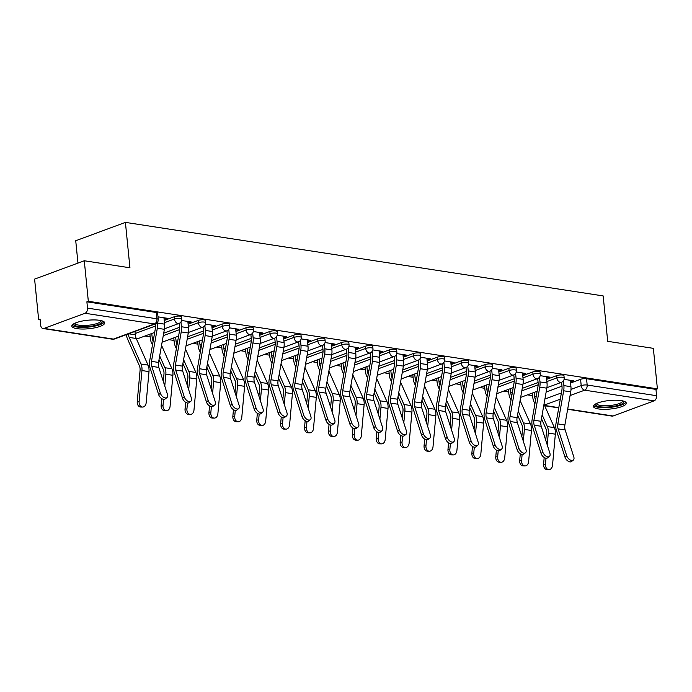 <?xml version="1.0" encoding="UTF-8"?>
<svg xmlns="http://www.w3.org/2000/svg" width="692" height="692" viewBox="0 0 692 692"><rect width="100%" height="100%" fill="white"/><g stroke="black" fill="none" stroke-linecap="round" stroke-linejoin="round"><path stroke-width="1.04" d="M181.512 316.815A4.239 1.099 174.3 0 0 180.188 316.166A4.239 1.099 174.3 0 0 174.228 316.772L174.453 319.003A4.239 1.099 -5.7 0 1 180.413 318.406A4.239 1.099 -5.7 0 1 181.737 319.055L181.512 316.815M205.412 320.5A4.239 1.099 174.3 0 0 204.097 319.851A4.239 1.099 174.3 0 0 198.137 320.448L198.353 322.688A4.239 1.099 -5.7 0 1 204.322 322.091A4.239 1.099 -5.7 0 1 205.636 322.74L205.412 320.5M229.32 324.176A4.239 1.099 174.3 0 0 227.997 323.527A4.239 1.099 174.3 0 0 222.037 324.124L222.262 326.365A4.239 1.099 -5.7 0 1 228.222 325.768A4.239 1.099 -5.7 0 1 229.536 326.416L229.32 324.176M253.22 327.852A4.239 1.099 174.3 0 0 251.897 327.204A4.239 1.099 174.3 0 0 245.937 327.809L246.162 330.041A4.239 1.099 -5.7 0 1 252.122 329.444A4.239 1.099 -5.7 0 1 253.445 330.093L253.22 327.852M277.12 331.537A4.239 1.099 174.3 0 0 275.805 330.888A4.239 1.099 174.3 0 0 269.845 331.485L270.062 333.726A4.239 1.099 -5.7 0 1 276.03 333.129A4.239 1.099 -5.7 0 1 277.345 333.778L277.12 331.537M301.029 335.213A4.239 1.099 174.3 0 0 299.705 334.565A4.239 1.099 174.3 0 0 293.745 335.162L293.97 337.402A4.239 1.099 -5.7 0 1 299.93 336.805A4.239 1.099 -5.7 0 1 301.245 337.454L301.029 335.213M324.929 338.89A4.239 1.099 174.3 0 0 323.605 338.241A4.239 1.099 174.3 0 0 317.645 338.846L317.87 341.078A4.239 1.099 -5.7 0 1 323.83 340.481A4.239 1.099 -5.7 0 1 325.153 341.13L324.929 338.89M348.829 342.575A4.239 1.099 174.3 0 0 347.514 341.926A4.239 1.099 174.3 0 0 341.554 342.523L341.77 344.763A4.239 1.099 -5.7 0 1 347.739 344.166A4.239 1.099 -5.7 0 1 349.053 344.815L348.829 342.575M372.737 346.251A4.239 1.099 174.3 0 0 371.414 345.602A4.239 1.099 174.3 0 0 365.454 346.199L365.679 348.439A4.239 1.099 -5.7 0 1 371.639 347.842A4.239 1.099 -5.7 0 1 372.953 348.491L372.737 346.251M396.637 349.927A4.239 1.099 174.3 0 0 395.314 349.278A4.239 1.099 174.3 0 0 389.354 349.884L389.579 352.116A4.239 1.099 -5.7 0 1 395.539 351.519A4.239 1.099 -5.7 0 1 396.862 352.167L396.637 349.927M420.537 353.612A4.239 1.099 174.3 0 0 419.222 352.963A4.239 1.099 174.3 0 0 413.262 353.56L413.479 355.8A4.239 1.099 -5.7 0 1 419.447 355.204A4.239 1.099 -5.7 0 1 420.762 355.852L420.537 353.612M444.446 357.288A4.239 1.099 174.3 0 0 443.122 356.639A4.239 1.099 174.3 0 0 437.162 357.236L437.387 359.477A4.239 1.099 -5.7 0 1 443.347 358.88A4.239 1.099 -5.7 0 1 444.662 359.529L444.446 357.288M468.346 360.964A4.239 1.099 174.3 0 0 467.031 360.316A4.239 1.099 174.3 0 0 461.062 360.921L461.287 363.153A4.239 1.099 -5.7 0 1 467.247 362.556A4.239 1.099 -5.7 0 1 468.571 363.205L468.346 360.964M492.246 364.649A4.239 1.099 174.3 0 0 490.931 364.001A4.239 1.099 174.3 0 0 484.971 364.597L485.196 366.838A4.239 1.099 -5.7 0 1 491.156 366.241A4.239 1.099 -5.7 0 1 492.47 366.89L492.246 364.649M516.154 368.326A4.239 1.099 174.3 0 0 514.831 367.677A4.239 1.099 174.3 0 0 508.871 368.274L509.096 370.514A4.239 1.099 -5.7 0 1 515.056 369.917A4.239 1.099 -5.7 0 1 516.37 370.566L516.154 368.326M540.054 372.002A4.239 1.099 174.3 0 0 538.739 371.353A4.239 1.099 174.3 0 0 532.771 371.959L532.996 374.19A4.239 1.099 -5.7 0 1 538.956 373.593A4.239 1.099 -5.7 0 1 540.279 374.242L540.054 372.002M563.954 375.687A4.239 1.099 174.3 0 0 562.639 375.038A4.239 1.099 174.3 0 0 556.679 375.635L556.904 377.875A4.239 1.099 -5.7 0 1 562.864 377.278A4.239 1.099 -5.7 0 1 564.179 377.927L563.954 375.687M598.545 408.946A16.521 4.273 174.3 0 0 616.546 408.072A16.521 4.273 174.3 0 0 626.286 403.125A16.521 4.273 174.3 0 0 621.139 400.599A16.521 4.273 174.3 0 0 603.147 401.472A16.521 4.273 174.3 0 0 593.407 406.412A16.521 4.273 174.3 0 0 598.545 408.946M76.976 328.657A16.521 4.273 174.3 0 0 94.968 327.792A16.521 4.273 174.3 0 0 104.708 322.844A16.521 4.273 174.3 0 0 99.57 320.31A16.521 4.273 174.3 0 0 81.569 321.183A16.521 4.273 174.3 0 0 71.83 326.131A16.521 4.273 174.3 0 0 76.976 328.657M84.286 260.754L129.94 267.787L125.408 222.383L603.164 295.917L607.697 341.32L653.352 348.344L657.4 388.861L88.325 301.271L84.286 260.754L34.6 279.11L38.648 319.626L40.171 319.86M145.026 336.001L150.147 336.788M168.926 339.677L174.047 340.464M192.826 343.362L197.955 344.149M216.734 347.038L221.855 347.825M240.634 350.714L245.755 351.501M264.534 354.399L269.664 355.186M288.443 358.075L293.564 358.863M312.343 361.752L317.464 362.539M336.251 365.437L341.372 366.224M360.151 369.113L365.272 369.9M384.051 372.789L389.172 373.576M407.96 376.474L413.081 377.261M431.86 380.15L436.981 380.937M455.76 383.826L460.881 384.614M479.668 387.511L484.789 388.298M503.568 391.188L508.689 391.975M527.468 394.864L532.589 395.651M77.962 263.09L75.731 240.738L125.408 222.383M38.648 319.626L40.093 319.09L40.724 325.404A4.239 2.889 -81.2 0 0 42.973 328.518A4.239 2.889 -81.2 0 0 44.029 328.406L85.021 313.26A4.239 2.889 -81.2 0 0 87.512 308.122L156.92 318.804A4.239 1.099 -5.7 0 1 158.234 319.453L157.612 313.139A4.239 1.099 -5.7 0 0 156.288 312.49L156.92 318.804A4.239 2.889 -81.2 0 1 154.428 323.942L85.021 313.26M88.325 301.271L86.881 301.807L87.512 308.122M546.144 392.035L561.99 386.179M570.563 383.013L580.579 379.311L581.211 385.626A4.239 1.099 -5.7 0 1 587.171 385.029L656.578 395.712A4.239 2.889 98.8 0 1 654.087 400.85L613.103 415.996A4.239 2.889 98.8 0 1 612.048 416.108L567.656 409.275M656.578 395.712L655.955 389.397L657.4 388.861M546.507 377.78L547.588 377.953L547.476 376.794M547.588 377.953L549.759 377.149L540.175 375.67M522.598 374.104L523.688 374.268L523.567 373.118M523.688 374.268L525.859 373.464L516.275 371.993M498.698 370.428L499.78 370.592L499.667 369.433M499.78 370.592L501.951 369.788L492.375 368.317M474.798 366.743L475.88 366.916L475.767 365.757M475.88 366.916L478.051 366.111L468.467 364.632M450.89 363.066L451.98 363.231L451.859 362.08M451.98 363.231L454.151 362.426L444.567 360.956M426.99 359.39L428.071 359.555L427.959 358.395M428.071 359.555L430.242 358.75L420.667 357.28M403.09 355.705L404.171 355.878L404.059 354.719M404.171 355.878L406.342 355.074L396.758 353.595M379.181 352.029L380.263 352.193L380.15 351.043M380.263 352.193L382.442 351.389L372.858 349.918M355.281 348.353L356.363 348.517L356.25 347.358M356.363 348.517L358.534 347.713L348.958 346.242M331.382 344.668L332.463 344.841L332.342 343.682M332.463 344.841L334.634 344.036L325.05 342.557M307.473 340.992L308.554 341.156L308.442 340.006M308.554 341.156L310.734 340.352L301.15 338.881M283.573 337.315L284.654 337.48L284.542 336.321M284.654 337.48L286.825 336.675L277.241 335.205M259.673 333.63L260.754 333.803L260.633 332.644M260.754 333.803L262.925 332.999L253.341 331.52M235.764 329.954L236.846 330.119L236.733 328.968M236.846 330.119L239.025 329.314L229.441 327.844M211.864 326.278L212.946 326.442L212.833 325.283M212.946 326.442L215.117 325.638L205.533 324.167M187.965 322.593L189.046 322.766L188.925 321.607M189.046 322.766L191.217 321.962L181.633 320.483M164.056 318.917L165.137 319.081L165.025 317.931M165.137 319.081L167.317 318.277L157.975 316.841M164.212 320.465L174.228 316.772M163.701 333.172L179.539 327.316M188.12 324.15L198.137 320.448M187.601 336.848L203.439 330.992M212.02 327.826L222.037 324.124M211.501 340.525L227.348 334.677M235.92 331.503L245.937 327.809M235.41 344.209L251.248 338.353M259.829 335.188L269.845 331.485M259.31 347.886L275.148 342.03M283.729 338.864L293.745 335.162M283.21 351.562L299.056 345.715M307.629 342.54L317.645 338.846M307.118 355.247L322.956 349.391M331.537 346.225L341.554 342.523M331.018 358.923L346.856 353.067M355.437 349.901L365.454 346.199M354.918 362.599L370.765 356.752M379.337 353.577L389.354 349.884M378.827 366.284L394.665 360.428M403.246 357.262L413.262 353.56M402.727 369.96L418.573 364.104M427.146 360.939L437.162 357.236M426.627 373.637L442.473 367.789M451.046 364.615L461.062 360.921M450.535 377.322L466.373 371.466M474.954 368.3L484.971 364.597M474.435 380.998L490.282 375.142M498.854 371.976L508.871 368.274M498.335 384.674L514.182 378.827M522.754 375.652L532.771 371.959M522.244 388.359L538.082 382.503M546.663 379.337L556.679 375.635M570.407 381.465L571.488 381.629L571.376 380.47M571.488 381.629L573.659 380.825L564.084 379.354M86.881 301.807L156.288 312.49M655.955 389.397L586.539 378.714A4.239 1.099 174.3 0 0 580.579 379.311M566.731 455.777A4.87 2.88 51.7 0 0 569.732 459.722A4.87 2.88 51.7 0 0 573.279 460.145A4.87 2.88 51.7 0 0 573.78 456.858L565.165 429.966L558.115 428.884L566.731 455.777L564.992 457.152A4.87 2.88 -128.3 0 0 567.994 461.097A4.87 2.88 -128.3 0 0 571.531 461.521L573.279 460.145M561.593 382.252L561.999 386.309A10.588 7.214 98.8 0 1 561.835 390.409L555.996 423.53A10.588 7.214 -81.2 0 0 556.368 430.26L564.992 457.152M563.4 380.816L563.885 385.608A13.347 9.091 98.8 0 1 563.677 390.781L557.838 423.902A7.837 5.337 -81.2 0 0 558.115 428.884M570.294 380.306L570.935 386.698A13.347 9.091 98.8 0 1 570.727 391.871L564.888 424.992A7.837 5.337 -81.2 0 0 565.165 429.966M548.894 469.617L547.009 469.583A4.87 3.555 -88.9 0 1 543.583 464.168L545.469 464.202A4.87 3.555 91.1 0 0 548.894 469.617A4.87 3.555 91.1 0 0 552.519 465.292L555.347 434.169A10.588 7.214 98.8 0 0 554.396 427.656L543.998 404.206M534.215 392.373L534.605 396.265A10.588 7.214 -81.2 0 0 535.547 399.967L535.591 400.045M532.338 393.073L532.719 396.966A13.347 9.091 -81.2 0 0 533.913 401.62L534.916 403.877M541.455 418.643L545.711 428.227A7.837 5.337 98.8 0 1 546.412 433.045L545.754 440.302M544.189 457.49L543.583 464.168M542.13 414.811L547.346 426.566A10.588 7.214 98.8 0 1 548.298 433.08L547.225 444.895M546.014 458.208L545.469 464.202M542.831 452.101A4.87 2.88 51.7 0 0 545.832 456.045A4.87 2.88 51.7 0 0 549.379 456.461A4.87 2.88 51.7 0 0 549.88 453.182L541.256 426.289L534.215 425.208L542.831 452.101L541.083 453.476A4.87 2.88 -128.3 0 0 544.085 457.421A4.87 2.88 -128.3 0 0 547.631 457.844L549.379 456.461M537.693 378.576L538.099 382.624A10.588 7.214 98.8 0 1 537.935 386.733L532.096 419.854A10.588 7.214 -81.2 0 0 532.468 426.583L541.083 453.476M539.5 377.14L539.976 381.932A13.347 9.091 98.8 0 1 539.777 387.105L533.939 420.226A7.837 5.337 -81.2 0 0 534.215 425.208M546.386 376.63L547.026 383.013A13.347 9.091 98.8 0 1 546.818 388.186L540.988 421.307A7.837 5.337 -81.2 0 0 541.256 426.289M518.931 448.416A4.87 2.88 51.7 0 0 521.932 452.369A4.87 2.88 51.7 0 0 525.47 452.784A4.87 2.88 51.7 0 0 525.972 449.506L517.356 422.613L510.307 421.523L518.931 448.416L517.183 449.791A4.87 2.88 -128.3 0 0 520.185 453.744A4.87 2.88 -128.3 0 0 523.732 454.16L525.47 452.784M513.793 374.9L514.191 378.948A10.588 7.214 98.8 0 1 514.026 383.057L508.196 416.177A10.588 7.214 -81.2 0 0 508.568 422.898L517.183 449.791M515.601 373.464L516.076 378.256A13.347 9.091 98.8 0 1 515.869 383.429L510.039 416.549A7.837 5.337 -81.2 0 0 510.307 421.523M522.486 372.945L523.126 379.337A13.347 9.091 98.8 0 1 522.918 384.51L517.08 417.631A7.837 5.337 -81.2 0 0 517.356 422.613M623.674 401.152A14.298 3.702 -5.7 0 1 613.752 406.325A14.298 3.702 -5.7 0 1 595.578 403.964M596.426 403.531A13.243 3.425 174.3 0 0 613.346 405.071A13.243 3.425 174.3 0 0 622.757 400.91M593.675 405.486A16.418 4.247 174.3 0 0 614.358 406.792A16.418 4.247 174.3 0 0 625.836 402.277M102.096 320.872A14.298 3.702 -5.7 0 1 92.174 326.044A14.298 3.702 -5.7 0 1 74.001 323.683M74.848 323.25A13.243 3.425 174.3 0 0 91.776 324.79A13.243 3.425 174.3 0 0 101.188 320.621M72.098 325.205A16.418 4.247 174.3 0 0 92.78 326.512A16.418 4.247 174.3 0 0 104.267 321.996M524.994 465.941L523.109 465.906A4.87 3.555 -88.9 0 1 519.683 460.491L521.569 460.526A4.87 3.555 91.1 0 0 524.994 465.941A4.87 3.555 91.1 0 0 528.61 461.607L531.439 430.493A10.588 7.214 98.8 0 0 530.487 423.971L520.099 400.53M510.315 388.696L510.705 392.589A10.588 7.214 -81.2 0 0 511.647 396.282L511.682 396.369M508.43 389.388L508.819 393.281A13.347 9.091 -81.2 0 0 510.004 397.943L511.007 400.201M517.555 414.958L521.803 424.551A7.837 5.337 98.8 0 1 522.512 429.369L521.846 436.626M520.289 453.814L519.683 460.491M518.23 411.135L523.446 422.89A10.588 7.214 98.8 0 1 524.389 429.403L523.316 441.211M522.114 454.532L521.569 460.526M501.094 462.265L499.209 462.221A4.87 3.555 -88.9 0 1 495.775 456.807L497.66 456.85A4.87 3.555 91.1 0 0 501.094 462.265A4.87 3.555 91.1 0 0 504.71 457.931L507.539 426.808A10.588 7.214 98.8 0 0 506.587 420.295L496.19 396.853M486.415 385.012L486.796 388.904A10.588 7.214 -81.2 0 0 487.739 392.606L487.782 392.693M484.53 385.712L484.919 389.605A13.347 9.091 -81.2 0 0 486.104 394.258L487.107 396.516M493.647 411.282L497.903 420.866A7.837 5.337 98.8 0 1 498.603 425.692L497.946 432.941M496.38 450.129L495.775 456.807M494.322 407.45L499.538 419.214A10.588 7.214 98.8 0 1 500.489 425.727L499.416 437.534M498.205 450.855L497.66 456.85M495.022 444.74A4.87 2.88 51.7 0 0 498.024 448.684A4.87 2.88 51.7 0 0 501.57 449.108A4.87 2.88 51.7 0 0 502.072 445.821L493.457 418.928L486.407 417.847L495.022 444.74L493.284 446.115A4.87 2.88 -128.3 0 0 496.285 450.059A4.87 2.88 -128.3 0 0 499.823 450.483L501.57 449.108M489.884 371.215L490.291 375.272A10.588 7.214 98.8 0 1 490.126 379.372L484.288 412.493A10.588 7.214 -81.2 0 0 484.659 419.222L493.284 446.115M491.692 369.779L492.176 374.571A13.347 9.091 98.8 0 1 491.969 379.744L486.13 412.865A7.837 5.337 -81.2 0 0 486.407 417.847M498.586 369.268L499.217 375.661A13.347 9.091 98.8 0 1 499.018 380.834L493.18 413.954A7.837 5.337 -81.2 0 0 493.457 418.928M471.122 441.063A4.87 2.88 51.7 0 0 474.124 445.008A4.87 2.88 51.7 0 0 477.662 445.423A4.87 2.88 51.7 0 0 478.172 442.145L469.548 415.252L462.507 414.162L471.122 441.063L469.375 442.439A4.87 2.88 -128.3 0 0 472.377 446.383A4.87 2.88 -128.3 0 0 475.923 446.807L477.662 445.423M465.984 367.538L466.391 371.587A10.588 7.214 98.8 0 1 466.226 375.695L460.388 408.816A10.588 7.214 -81.2 0 0 460.76 415.546L469.375 442.439M467.792 366.103L468.268 370.895A13.347 9.091 98.8 0 1 468.06 376.067L462.23 409.188A7.837 5.337 -81.2 0 0 462.507 414.162M474.677 365.592L475.317 371.976A13.347 9.091 98.8 0 1 475.11 377.149L469.28 410.269A7.837 5.337 -81.2 0 0 469.548 415.252M447.222 437.379A4.87 2.88 51.7 0 0 450.224 441.332A4.87 2.88 51.7 0 0 453.762 441.747A4.87 2.88 51.7 0 0 454.263 438.468L445.648 411.576L438.598 410.486L447.222 437.379L445.475 438.754A4.87 2.88 -128.3 0 0 448.477 442.707A4.87 2.88 -128.3 0 0 452.023 443.122L453.762 441.747M442.084 363.862L442.482 367.91A10.588 7.214 98.8 0 1 442.318 372.019L436.488 405.14A10.588 7.214 -81.2 0 0 436.86 411.861L445.475 438.754M443.892 362.426L444.368 367.218A13.347 9.091 98.8 0 1 444.16 372.391L438.33 405.503A7.837 5.337 -81.2 0 0 438.598 410.486M450.777 361.907L451.418 368.3A13.347 9.091 98.8 0 1 451.21 373.472L445.371 406.593A7.837 5.337 -81.2 0 0 445.648 411.576M477.186 458.58L475.3 458.545A4.87 3.555 -88.9 0 1 471.875 453.13L473.761 453.165A4.87 3.555 91.1 0 0 477.186 458.58A4.87 3.555 91.1 0 0 480.81 454.255L483.639 423.132A10.588 7.214 98.8 0 0 482.687 416.619L472.29 393.168M462.507 381.335L462.896 385.228A10.588 7.214 -81.2 0 0 463.839 388.93L463.874 389.008M460.63 382.036L461.01 385.928A13.347 9.091 -81.2 0 0 462.204 390.582L463.199 392.84M469.747 407.605L474.003 417.19A7.837 5.337 98.8 0 1 474.703 422.008L474.046 429.265M472.48 446.452L471.875 453.13M470.422 403.773L475.638 415.529A10.588 7.214 98.8 0 1 476.589 422.042L475.516 433.858M474.305 447.17L473.761 453.165M453.286 454.903L451.4 454.869A4.87 3.555 -88.9 0 1 447.975 449.454L449.861 449.489A4.87 3.555 91.1 0 0 453.286 454.903A4.87 3.555 91.1 0 0 456.902 450.57L459.73 419.456A10.588 7.214 98.8 0 0 458.779 412.934L448.39 389.492M438.607 377.659L438.996 381.552A10.588 7.214 -81.2 0 0 439.939 385.245L439.974 385.332M436.721 378.351L437.11 382.243A13.347 9.091 -81.2 0 0 438.296 386.906L439.299 389.163M445.847 403.92L450.094 413.513A7.837 5.337 98.8 0 1 450.795 418.331L450.137 425.589M448.58 442.776L447.975 449.454M446.522 400.097L451.738 411.852A10.588 7.214 98.8 0 1 452.68 418.366L451.608 430.173M450.406 443.494L449.861 449.489M429.386 451.227L427.5 451.184A4.87 3.555 -88.9 0 1 424.066 445.769L425.952 445.812A4.87 3.555 91.1 0 0 429.386 451.227A4.87 3.555 91.1 0 0 433.002 446.894L435.83 415.771A10.588 7.214 98.8 0 0 434.879 409.257L424.481 385.816M414.707 373.974L415.088 377.867A10.588 7.214 -81.2 0 0 416.03 381.569L416.074 381.655M412.821 374.675L413.21 378.567A13.347 9.091 -81.2 0 0 414.396 383.221L415.399 385.479M421.938 400.244L426.194 409.828A7.837 5.337 98.8 0 1 426.895 414.655L426.237 421.904M424.672 439.091L424.066 445.769M422.613 396.412L427.829 408.176A10.588 7.214 98.8 0 1 428.78 414.69L427.708 426.497M426.497 439.818L425.952 445.812M423.314 433.702A4.87 2.88 51.7 0 0 426.315 437.647A4.87 2.88 51.7 0 0 429.862 438.071A4.87 2.88 51.7 0 0 430.363 434.784L421.748 407.891L414.698 406.81L423.314 433.702L421.575 435.078A4.87 2.88 -128.3 0 0 424.577 439.022A4.87 2.88 -128.3 0 0 428.114 439.446L429.862 438.071M418.176 360.177L418.582 364.234A10.588 7.214 98.8 0 1 418.418 368.334L412.579 401.455A10.588 7.214 -81.2 0 0 412.951 408.185L421.575 435.078M419.983 358.741L420.468 363.534A13.347 9.091 98.8 0 1 420.26 368.706L414.422 401.827A7.837 5.337 -81.2 0 0 414.698 406.81M426.877 358.231L427.509 364.623A13.347 9.091 98.8 0 1 427.31 369.796L421.471 402.917A7.837 5.337 -81.2 0 0 421.748 407.891M405.477 447.542L403.592 447.508A4.87 3.555 -88.9 0 1 400.166 442.093L402.052 442.127A4.87 3.555 91.1 0 0 405.477 447.542A4.87 3.555 91.1 0 0 409.102 443.217L411.93 412.095A10.588 7.214 98.8 0 0 410.979 405.581L400.582 382.131M390.798 370.298L391.188 374.19A10.588 7.214 -81.2 0 0 392.13 377.893L392.165 377.97M388.921 370.998L389.302 374.891A13.347 9.091 -81.2 0 0 390.496 379.545L391.49 381.802M398.038 396.568L402.286 406.152A7.837 5.337 98.8 0 1 402.995 410.97L402.337 418.228M400.772 435.415L400.166 442.093M398.713 392.736L403.929 404.491A10.588 7.214 98.8 0 1 404.881 411.005L403.808 422.821M402.597 436.133L402.052 442.127M399.414 430.026A4.87 2.88 51.7 0 0 402.415 433.97A4.87 2.88 51.7 0 0 405.953 434.386A4.87 2.88 51.7 0 0 406.463 431.107L397.839 404.214L390.798 403.125L399.414 430.026L397.666 431.401A4.87 2.88 -128.3 0 0 400.668 435.346A4.87 2.88 -128.3 0 0 404.214 435.761L405.953 434.386M394.276 356.501L394.682 360.549A10.588 7.214 98.8 0 1 394.518 364.658L388.679 397.779A10.588 7.214 -81.2 0 0 389.051 404.509L397.666 431.401M396.083 355.065L396.559 359.857A13.347 9.091 98.8 0 1 396.352 365.03L390.522 398.151A7.837 5.337 -81.2 0 0 390.798 403.125M402.969 354.555L403.609 360.939A13.347 9.091 98.8 0 1 403.401 366.111L397.571 399.232A7.837 5.337 -81.2 0 0 397.839 404.214M381.577 443.866L379.692 443.832A4.87 3.555 -88.9 0 1 376.266 438.417L378.152 438.451A4.87 3.555 91.1 0 0 381.577 443.866A4.87 3.555 91.1 0 0 385.193 439.532L388.022 408.418A10.588 7.214 98.8 0 0 387.07 401.896L376.682 378.455M366.898 366.622L367.288 370.514A10.588 7.214 -81.2 0 0 368.231 374.208L368.265 374.294M365.013 367.314L365.402 371.206A13.347 9.091 -81.2 0 0 366.587 375.868L367.59 378.126M374.138 392.883L378.386 402.467A7.837 5.337 98.8 0 1 379.086 407.294L378.429 414.551M376.872 431.739L376.266 438.417M374.813 389.051L380.029 400.815A10.588 7.214 98.8 0 1 380.972 407.328L379.899 419.136M378.697 432.457L378.152 438.451M375.514 426.341A4.87 2.88 51.7 0 0 378.515 430.294A4.87 2.88 51.7 0 0 382.053 430.709A4.87 2.88 51.7 0 0 382.555 427.431L373.94 400.538L366.89 399.448L375.514 426.341L373.767 427.717A4.87 2.88 -128.3 0 0 376.768 431.67A4.87 2.88 -128.3 0 0 380.315 432.085L382.053 430.709M370.376 352.825L370.774 356.873A10.588 7.214 98.8 0 1 370.609 360.982L364.779 394.094A10.588 7.214 -81.2 0 0 365.151 400.824L373.767 427.717M372.184 351.389L372.659 356.181A13.347 9.091 98.8 0 1 372.452 361.354L366.622 394.466A7.837 5.337 -81.2 0 0 366.89 399.448M379.069 350.87L379.709 357.262A13.347 9.091 98.8 0 1 379.501 362.435L373.663 395.556A7.837 5.337 -81.2 0 0 373.94 400.538M357.678 440.181L355.792 440.147A4.87 3.555 -88.9 0 1 352.358 434.732L354.243 434.775A4.87 3.555 91.1 0 0 357.678 440.181A4.87 3.555 91.1 0 0 361.293 435.856L364.122 404.733A10.588 7.214 98.8 0 0 363.17 398.22L352.773 374.779M342.998 362.937L343.379 366.829A10.588 7.214 -81.2 0 0 344.322 370.531L344.365 370.618M341.113 363.637L341.502 367.53A13.347 9.091 -81.2 0 0 342.687 372.184L343.69 374.441M350.23 389.207L354.486 398.791A7.837 5.337 98.8 0 1 355.186 403.609L354.529 410.866M352.963 428.054L352.358 434.732M350.905 385.375L356.12 397.139A10.588 7.214 98.8 0 1 357.072 403.652L355.999 415.459M354.788 428.78L354.243 434.775M351.605 422.665A4.87 2.88 51.7 0 0 354.607 426.609A4.87 2.88 51.7 0 0 358.153 427.033A4.87 2.88 51.7 0 0 358.655 423.746L350.04 396.853L342.99 395.772L351.605 422.665L349.867 424.04A4.87 2.88 -128.3 0 0 352.868 427.985A4.87 2.88 -128.3 0 0 356.406 428.409L358.153 427.033M346.467 349.14L346.874 353.197A10.588 7.214 98.8 0 1 346.709 357.297L340.871 390.418A10.588 7.214 -81.2 0 0 341.243 397.147L349.867 424.04M348.275 347.704L348.759 352.496A13.347 9.091 98.8 0 1 348.552 357.669L342.713 390.79A7.837 5.337 -81.2 0 0 342.99 395.772M355.169 347.194L355.8 353.586A13.347 9.091 98.8 0 1 355.602 358.759L349.763 391.88A7.837 5.337 -81.2 0 0 350.04 396.853M333.769 436.505L331.883 436.47A4.87 3.555 -88.9 0 1 328.458 431.055L330.343 431.09A4.87 3.555 91.1 0 0 333.769 436.505A4.87 3.555 91.1 0 0 337.393 432.18L340.222 401.057A10.588 7.214 98.8 0 0 339.27 394.544L328.873 371.094M319.09 359.26L319.479 363.153A10.588 7.214 -81.2 0 0 320.422 366.855L320.457 366.933M317.204 359.961L317.593 363.854A13.347 9.091 -81.2 0 0 318.787 368.507L319.782 370.765M326.33 385.53L330.577 395.115A7.837 5.337 98.8 0 1 331.286 399.933L330.629 407.19M329.063 424.378L328.458 431.055M327.005 381.699L332.221 393.454A10.588 7.214 98.8 0 1 333.172 399.967L332.099 411.783M330.888 425.096L330.343 431.09M327.705 418.989A4.87 2.88 51.7 0 0 330.707 422.933A4.87 2.88 51.7 0 0 334.245 423.348A4.87 2.88 51.7 0 0 334.755 420.07L326.131 393.177L319.09 392.087L327.705 418.989L325.958 420.364A4.87 2.88 -128.3 0 0 328.959 424.308A4.87 2.88 -128.3 0 0 332.506 424.724L334.245 423.348M322.567 345.464L322.974 349.512A10.588 7.214 98.8 0 1 322.809 353.621L316.971 386.742A10.588 7.214 -81.2 0 0 317.343 393.471L325.958 420.364M324.375 344.028L324.851 348.82A13.347 9.091 98.8 0 1 324.643 353.993L318.813 387.113A7.837 5.337 -81.2 0 0 319.09 392.087M331.26 343.517L331.9 349.901A13.347 9.091 98.8 0 1 331.693 355.074L325.863 388.195A7.837 5.337 -81.2 0 0 326.131 393.177M309.869 432.829L307.983 432.794A4.87 3.555 -88.9 0 1 304.558 427.379L306.444 427.414A4.87 3.555 91.1 0 0 309.869 432.829A4.87 3.555 91.1 0 0 313.485 428.495L316.313 397.381A10.588 7.214 98.8 0 0 315.362 390.859L304.973 367.417M295.19 355.584L295.579 359.477A10.588 7.214 -81.2 0 0 296.522 363.17L296.557 363.257M293.304 356.276L293.693 360.169A13.347 9.091 -81.2 0 0 294.878 364.831L295.882 367.089M302.43 381.846L306.677 391.43A7.837 5.337 98.8 0 1 307.378 396.257L306.72 403.514M305.163 420.701L304.558 427.379M303.105 378.014L308.312 389.778A10.588 7.214 98.8 0 1 309.263 396.291L308.191 408.098M306.98 421.419L306.444 427.414M303.805 415.304A4.87 2.88 51.7 0 0 306.798 419.248A4.87 2.88 51.7 0 0 310.345 419.672A4.87 2.88 51.7 0 0 310.846 416.394L302.231 389.501L295.181 388.411L303.805 415.304L302.058 416.679A4.87 2.88 -128.3 0 0 305.06 420.632A4.87 2.88 -128.3 0 0 308.597 421.047L310.345 419.672M298.659 341.787L299.065 345.836A10.588 7.214 98.8 0 1 298.901 349.944L293.071 383.057A10.588 7.214 -81.2 0 0 293.443 389.786L302.058 416.679M300.475 340.352L300.951 345.144A13.347 9.091 98.8 0 1 300.743 350.316L294.904 383.429A7.837 5.337 -81.2 0 0 295.181 388.411M307.36 339.833L308.001 346.225A13.347 9.091 98.8 0 1 307.793 351.398L301.954 384.518A7.837 5.337 -81.2 0 0 302.231 389.501M285.969 429.144L284.083 429.109A4.87 3.555 -88.9 0 1 280.649 423.694L282.535 423.738A4.87 3.555 91.1 0 0 285.969 429.144A4.87 3.555 91.1 0 0 289.585 424.819L292.413 393.696A10.588 7.214 98.8 0 0 291.462 387.183L281.064 363.741M271.281 351.899L271.671 355.792A10.588 7.214 -81.2 0 0 272.613 359.494L272.657 359.58M269.404 352.6L269.793 356.492A13.347 9.091 -81.2 0 0 270.979 361.146L271.982 363.404M278.521 378.169L282.777 387.754A7.837 5.337 98.8 0 1 283.478 392.572L282.82 399.829M281.255 417.017L280.649 423.694M279.196 374.337L284.412 386.101A10.588 7.214 98.8 0 1 285.363 392.615L284.291 404.422M283.08 417.734L282.535 423.738M279.897 411.628A4.87 2.88 51.7 0 0 282.898 415.572A4.87 2.88 51.7 0 0 286.445 415.996A4.87 2.88 51.7 0 0 286.946 412.709L278.331 385.816L271.281 384.735L279.897 411.628L278.158 413.003A4.87 2.88 -128.3 0 0 281.16 416.947A4.87 2.88 -128.3 0 0 284.697 417.371L286.445 415.996M274.759 338.103L275.165 342.159A10.588 7.214 98.8 0 1 275.001 346.26L269.162 379.38A10.588 7.214 -81.2 0 0 269.534 386.11L278.158 413.003M276.566 336.667L277.051 341.459A13.347 9.091 98.8 0 1 276.843 346.631L271.005 379.752A7.837 5.337 -81.2 0 0 271.281 384.735M283.46 336.156L284.092 342.549A13.347 9.091 98.8 0 1 283.893 347.721L278.054 380.842A7.837 5.337 -81.2 0 0 278.331 385.816M262.06 425.468L260.175 425.433A4.87 3.555 -88.9 0 1 256.749 420.018L258.635 420.053A4.87 3.555 91.1 0 0 262.06 425.468A4.87 3.555 91.1 0 0 265.685 421.143L268.513 390.02A10.588 7.214 98.8 0 0 267.562 383.506L257.165 360.056M247.381 348.223L247.771 352.116A10.588 7.214 -81.2 0 0 248.713 355.818L248.748 355.896M245.496 348.924L245.885 352.808A13.347 9.091 -81.2 0 0 247.079 357.47L248.073 359.728M254.621 374.493L258.869 384.077A7.837 5.337 98.8 0 1 259.578 388.895L258.92 396.153M257.355 413.34L256.749 420.018M255.296 370.661L260.512 382.417A10.588 7.214 98.8 0 1 261.464 388.93L260.391 400.746M259.18 414.058L258.635 420.053M255.997 407.951A4.87 2.88 51.7 0 0 258.998 411.896A4.87 2.88 51.7 0 0 262.536 412.311A4.87 2.88 51.7 0 0 263.047 409.033L254.422 382.14L247.381 381.05L255.997 407.951L254.249 409.327A4.87 2.88 -128.3 0 0 257.251 413.271A4.87 2.88 -128.3 0 0 260.798 413.686L262.536 412.311M250.859 334.426L251.265 338.475A10.588 7.214 98.8 0 1 251.101 342.583L245.262 375.704A10.588 7.214 -81.2 0 0 245.634 382.434L254.249 409.327M252.667 332.99L253.142 337.782A13.347 9.091 98.8 0 1 252.935 342.955L247.105 376.076A7.837 5.337 -81.2 0 0 247.381 381.05M259.552 332.48L260.192 338.864A13.347 9.091 98.8 0 1 259.984 344.036L254.154 377.157A7.837 5.337 -81.2 0 0 254.422 382.14M238.16 421.791L236.275 421.757A4.87 3.555 -88.9 0 1 232.849 416.342L234.726 416.376A4.87 3.555 91.1 0 0 238.16 421.791A4.87 3.555 91.1 0 0 241.776 417.458L244.605 386.335A10.588 7.214 98.8 0 0 243.653 379.822L233.265 356.38M223.481 344.547L223.871 348.439A10.588 7.214 -81.2 0 0 224.813 352.133L224.848 352.219M221.596 345.239L221.985 349.131A13.347 9.091 -81.2 0 0 223.17 353.794L224.173 356.051M230.721 370.808L234.969 380.392A7.837 5.337 98.8 0 1 235.669 385.219L235.012 392.476M233.455 409.655L232.849 416.342M231.396 366.976L236.603 378.74A10.588 7.214 98.8 0 1 237.555 385.254L236.482 397.061M235.271 410.382L234.726 416.376M232.097 404.266A4.87 2.88 51.7 0 0 235.09 408.211A4.87 2.88 51.7 0 0 238.636 408.635A4.87 2.88 51.7 0 0 239.138 405.356L230.523 378.463L223.473 377.374L232.097 404.266L230.35 405.642A4.87 2.88 -128.3 0 0 233.351 409.595A4.87 2.88 -128.3 0 0 236.889 410.01L238.636 408.635M226.95 330.75L227.357 334.798A10.588 7.214 98.8 0 1 227.192 338.907L221.362 372.019A10.588 7.214 -81.2 0 0 221.734 378.749L230.35 405.642M228.767 329.314L229.242 334.106A13.347 9.091 98.8 0 1 229.035 339.279L223.196 372.391A7.837 5.337 -81.2 0 0 223.473 377.374M235.652 328.795L236.292 335.188A13.347 9.091 98.8 0 1 236.084 340.36L230.246 373.481A7.837 5.337 -81.2 0 0 230.523 378.463M214.26 418.106L212.375 418.072A4.87 3.555 -88.9 0 1 208.941 412.657L210.826 412.7A4.87 3.555 91.1 0 0 214.26 418.106A4.87 3.555 91.1 0 0 217.876 413.781L220.705 382.659A10.588 7.214 98.8 0 0 219.753 376.145L209.356 352.704M199.573 340.862L199.962 344.754A10.588 7.214 -81.2 0 0 200.905 348.457L200.948 348.543M197.696 341.563L198.085 345.455A13.347 9.091 -81.2 0 0 199.27 350.109L200.273 352.366M206.813 367.132L211.069 376.716A7.837 5.337 98.8 0 1 211.769 381.534L211.112 388.792M209.546 405.979L208.941 412.657M207.488 363.3L212.703 375.064A10.588 7.214 98.8 0 1 213.655 381.577L212.582 393.385M211.371 406.697L210.826 412.7M208.188 400.59A4.87 2.88 51.7 0 0 211.19 404.535A4.87 2.88 51.7 0 0 214.736 404.958A4.87 2.88 51.7 0 0 215.238 401.671L206.623 374.779L199.573 373.697L208.188 400.59L206.45 401.965A4.87 2.88 -128.3 0 0 209.442 405.91A4.87 2.88 -128.3 0 0 212.989 406.334L214.736 404.958M203.05 327.065L203.457 331.122A10.588 7.214 98.8 0 1 203.292 335.222L197.454 368.343A10.588 7.214 -81.2 0 0 197.825 375.073L206.45 401.965M204.858 325.629L205.342 330.421A13.347 9.091 98.8 0 1 205.135 335.594L199.296 368.715A7.837 5.337 -81.2 0 0 199.573 373.697M211.752 325.119L212.383 331.511A13.347 9.091 98.8 0 1 212.185 336.684L206.346 369.805A7.837 5.337 -81.2 0 0 206.623 374.779M190.352 414.43L188.466 414.396A4.87 3.555 -88.9 0 1 185.041 408.981L186.927 409.015A4.87 3.555 91.1 0 0 190.352 414.43A4.87 3.555 91.1 0 0 193.976 410.105L196.796 378.982A10.588 7.214 98.8 0 0 195.853 372.469L185.456 349.019M175.673 337.186L176.062 341.078A10.588 7.214 -81.2 0 0 177.005 344.772L177.04 344.858M173.787 337.878L174.176 341.77A13.347 9.091 -81.2 0 0 175.37 346.433L176.365 348.69M182.913 363.447L187.16 373.04A7.837 5.337 98.8 0 1 187.869 377.858L187.212 385.115M185.646 402.303L185.041 408.981M183.588 359.624L188.804 371.379A10.588 7.214 98.8 0 1 189.755 377.893L188.682 389.708M187.471 403.021L186.927 409.015M184.288 396.905A4.87 2.88 51.7 0 0 187.29 400.858A4.87 2.88 51.7 0 0 190.828 401.273A4.87 2.88 51.7 0 0 191.338 397.995L182.714 371.102L175.673 370.012L184.288 396.905L182.541 398.289A4.87 2.88 -128.3 0 0 185.542 402.234A4.87 2.88 -128.3 0 0 189.089 402.649L190.828 401.273M179.15 323.389L179.557 327.437A10.588 7.214 98.8 0 1 179.392 331.546L173.554 364.667A10.588 7.214 -81.2 0 0 173.926 371.396L182.541 398.289M180.958 321.953L181.434 326.745A13.347 9.091 98.8 0 1 181.226 331.918L175.396 365.039A7.837 5.337 -81.2 0 0 175.673 370.012M187.843 321.443L188.483 327.826A13.347 9.091 98.8 0 1 188.276 332.999L182.446 366.12A7.837 5.337 -81.2 0 0 182.714 371.102M166.452 410.754L164.566 410.719A4.87 3.555 -88.9 0 1 161.141 405.304L163.018 405.339A4.87 3.555 91.1 0 0 166.452 410.754A4.87 3.555 91.1 0 0 170.068 406.42L172.896 375.298A10.588 7.214 98.8 0 0 171.945 368.784L161.556 345.343M151.773 333.509L152.162 337.402A10.588 7.214 -81.2 0 0 153.105 341.095L153.14 341.182M149.887 334.201L150.276 338.094A13.347 9.091 -81.2 0 0 151.462 342.756L152.465 345.014M159.013 359.771L163.26 369.355A7.837 5.337 98.8 0 1 163.961 374.182L163.303 381.439M161.746 398.618L161.141 405.304M159.688 355.939L164.895 367.703A10.588 7.214 98.8 0 1 165.846 374.216L164.774 386.024M163.563 399.345L163.018 405.339M160.38 393.229A4.87 2.88 51.7 0 0 163.381 397.173A4.87 2.88 51.7 0 0 166.928 397.597A4.87 2.88 51.7 0 0 167.429 394.319L158.814 367.426L151.764 366.336L160.38 393.229L158.641 394.604A4.87 2.88 -128.3 0 0 161.643 398.557A4.87 2.88 -128.3 0 0 165.18 398.973L166.928 397.597M157.465 322.342L157.534 323.069A13.347 9.091 98.8 0 1 157.326 328.242L151.487 361.354A7.837 5.337 -81.2 0 0 151.764 366.336M163.943 317.758L164.584 324.15A13.347 9.091 98.8 0 1 164.376 329.323L158.537 362.444A7.837 5.337 -81.2 0 0 158.814 367.426M155.648 323.778A10.588 7.214 98.8 0 1 155.484 327.87L149.654 360.982A10.588 7.214 -81.2 0 0 150.026 367.712L158.641 394.604M142.552 407.069L140.666 407.034A4.87 3.555 -88.9 0 1 137.232 401.62L139.118 401.663A4.87 3.555 91.1 0 0 142.552 407.069A4.87 3.555 91.1 0 0 146.168 402.744L148.996 371.621A10.588 7.214 98.8 0 0 148.045 365.108L136.246 338.5A10.588 7.214 -81.2 0 1 135.303 334.807L134.966 331.425M126.394 334.599A13.347 9.091 -81.2 0 0 127.562 339.071L139.36 365.679A7.837 5.337 98.8 0 1 140.061 370.497L137.232 401.62M128.28 333.899A10.588 7.214 -81.2 0 0 129.196 337.419L140.995 364.027A10.588 7.214 98.8 0 1 141.946 370.54L139.118 401.663M44.029 328.406L113.436 339.089L154.428 323.942A4.239 2.898 69.7 0 0 155.492 323.847A4.239 4.239 0 0 0 158.234 319.453M544.907 399.033L561.385 392.944M570.995 389.397L581.211 385.626A4.239 2.898 -110.3 0 0 584.679 390.167L570.07 395.565M560.295 399.18L544.379 405.062M544.543 405.443L558.799 407.64M567.708 409.007L613.103 415.996M654.087 400.85L584.679 390.167A4.239 2.889 -81.2 0 0 587.171 385.029L586.539 378.714M135.174 333.518L155.7 325.932M164.436 322.706L174.453 319.003A4.239 2.898 69.7 0 0 177.922 323.553A4.239 2.898 -110.3 0 0 178.986 323.449A4.239 4.239 0 0 0 181.737 319.055M163.26 335.655L179.609 329.617M188.336 326.39L198.353 322.688A4.239 2.898 69.7 0 0 201.83 327.23A4.239 2.898 -110.3 0 0 202.886 327.134A4.239 4.239 0 0 0 205.636 322.74M187.16 339.331L203.509 333.293M212.245 330.067L222.262 326.365A4.239 2.898 69.7 0 0 225.73 330.906A4.239 2.898 -110.3 0 0 226.794 330.811A4.239 4.239 0 0 0 229.536 326.416M211.069 343.007L227.408 336.969M236.145 333.743L246.162 330.041A4.239 2.898 69.7 0 0 249.63 334.591A4.239 2.898 -110.3 0 0 250.694 334.487A4.239 4.239 0 0 0 253.445 330.093M234.969 346.692L251.317 340.654M260.045 337.428L270.062 333.726A4.239 2.898 69.7 0 0 273.539 338.267A4.239 2.898 -110.3 0 0 274.594 338.172A4.239 4.239 0 0 0 277.345 333.778M258.869 350.368L275.217 344.331M283.954 341.104L293.97 337.402A4.239 2.898 69.7 0 0 297.439 341.943A4.239 2.898 -110.3 0 0 298.503 341.848A4.239 4.239 0 0 0 301.245 337.454M282.777 354.045L299.117 348.007M307.853 344.78L317.87 341.078A4.239 2.898 69.7 0 0 321.339 345.628A4.239 2.898 -110.3 0 0 322.403 345.524A4.239 4.239 0 0 0 325.153 341.13M306.677 357.729L323.026 351.692M331.753 348.465L341.77 344.763A4.239 2.898 69.7 0 0 345.247 349.304A4.239 2.898 -110.3 0 0 346.303 349.209A4.239 4.239 0 0 0 349.053 344.815M330.577 361.406L346.926 355.368M355.662 352.142L365.679 348.439A4.239 2.898 69.7 0 0 369.147 352.981A4.239 2.898 -110.3 0 0 370.211 352.885A4.239 4.239 0 0 0 372.953 348.491M354.486 365.082L370.825 359.044M379.562 355.818L389.579 352.116A4.239 2.898 69.7 0 0 393.047 356.665A4.239 2.898 -110.3 0 0 394.111 356.562A4.239 4.239 0 0 0 396.862 352.167M378.386 368.767L394.734 362.729M403.462 359.503L413.479 355.8A4.239 2.898 69.7 0 0 416.956 360.342A4.239 2.898 -110.3 0 0 418.011 360.247A4.239 4.239 0 0 0 420.762 355.852M402.286 372.443L418.634 366.405M427.371 363.179L437.387 359.477A4.239 2.898 69.7 0 0 440.856 364.018A4.239 2.898 -110.3 0 0 441.92 363.923A4.239 4.239 0 0 0 444.662 359.529M426.194 376.119L442.534 370.082M451.271 366.855L461.287 363.153A4.239 2.898 69.7 0 0 464.756 367.703A4.239 2.898 -110.3 0 0 465.82 367.599A4.239 4.239 0 0 0 468.571 363.205M450.094 379.804L466.443 373.767M475.179 370.54L485.196 366.838A4.239 2.898 69.7 0 0 488.664 371.379A4.239 2.898 -110.3 0 0 489.728 371.284A4.239 4.239 0 0 0 492.47 366.89M473.994 383.48L490.343 377.443M499.079 374.216L509.096 370.514A4.239 2.898 69.7 0 0 512.564 375.055A4.239 2.898 -110.3 0 0 513.628 374.96A4.239 4.239 0 0 0 516.37 370.566M497.903 387.157L514.242 381.119M522.979 377.893L532.996 374.19A4.239 2.898 69.7 0 0 536.464 378.74A4.239 2.898 -110.3 0 0 537.528 378.636A4.239 4.239 0 0 0 540.279 374.242M521.803 390.842L538.151 384.804M546.888 381.577L556.904 377.875A4.239 2.898 69.7 0 0 560.373 382.417A4.239 2.898 -110.3 0 0 561.437 382.321A4.239 4.239 0 0 0 564.179 377.927M136.238 338.492A4.239 2.898 69.7 0 0 136.93 338.691A4.239 2.898 69.7 0 0 137.993 338.596A4.239 4.239 0 0 1 136.402 338.855M114.5 338.993A4.239 2.898 69.7 0 1 113.436 339.089A4.239 2.889 98.8 0 1 112.389 339.201A4.239 4.239 0 0 0 114.5 338.993L155.492 323.847M570.935 386.698L563.885 385.608M564.888 424.992L557.838 423.902M570.727 391.871L563.677 390.781M534.605 396.265L536.213 396.516M548.298 433.08L555.347 434.169M547.346 426.566L554.396 427.656M547.026 383.013L539.976 381.932M540.988 421.307L533.939 420.226M546.818 388.186L539.777 387.105M523.126 379.337L516.076 378.256M517.08 417.631L510.039 416.549M522.918 384.51L515.869 383.429M510.705 392.589L512.305 392.831M524.389 429.403L531.439 430.493M523.446 422.89L530.487 423.971M486.796 388.904L488.405 389.155M500.489 425.727L507.539 426.808M499.538 419.214L506.587 420.295M499.217 375.661L492.176 374.571M493.18 413.954L486.13 412.865M499.018 380.834L491.969 379.744M475.317 371.976L468.268 370.895M469.28 410.269L462.23 409.188M475.11 377.149L468.06 376.067M451.418 368.3L444.368 367.218M445.371 406.593L438.33 405.503M451.21 373.472L444.16 372.391M462.896 385.228L464.505 385.479M476.589 422.042L483.639 423.132M475.638 415.529L482.687 416.619M438.996 381.552L440.596 381.794M452.68 418.366L459.73 419.456M451.738 411.852L458.779 412.934M415.088 377.867L416.696 378.117M428.78 414.69L435.83 415.771M427.829 408.176L434.879 409.257M427.509 364.623L420.468 363.534M421.471 402.917L414.422 401.827M427.31 369.796L420.26 368.706M391.188 374.19L392.788 374.441M404.881 411.005L411.93 412.095M403.929 404.491L410.979 405.581M403.609 360.939L396.559 359.857M397.571 399.232L390.522 398.151M403.401 366.111L396.352 365.03M367.288 370.514L368.888 370.756M380.972 407.328L388.022 408.418M380.029 400.815L387.07 401.896M379.709 357.262L372.659 356.181M373.663 395.556L366.622 394.466M379.501 362.435L372.452 361.354M343.379 366.829L344.988 367.08M357.072 403.652L364.122 404.733M356.12 397.139L363.17 398.22M355.8 353.586L348.759 352.496M349.763 391.88L342.713 390.79M355.602 358.759L348.552 357.669M319.479 363.153L321.079 363.404M333.172 399.967L340.222 401.057M332.221 393.454L339.27 394.544M331.9 349.901L324.851 348.82M325.863 388.195L318.813 387.113M331.693 355.074L324.643 353.993M295.579 359.477L297.179 359.719M309.263 396.291L316.313 397.381M308.312 389.778L315.362 390.859M308.001 346.225L300.951 345.144M301.954 384.518L294.904 383.429M307.793 351.398L300.743 350.316M271.671 355.792L273.279 356.043M285.363 392.615L292.413 393.696M284.412 386.101L291.462 387.183M284.092 342.549L277.051 341.459M278.054 380.842L271.005 379.752M283.893 347.721L276.843 346.631M247.771 352.116L249.371 352.366M261.464 388.93L268.513 390.02M260.512 382.417L267.562 383.506M260.192 338.864L253.142 337.782M254.154 377.157L247.105 376.076M259.984 344.036L252.935 342.955M223.871 348.439L225.471 348.682M237.555 385.254L244.605 386.335M236.603 378.74L243.653 379.822M236.292 335.188L229.242 334.106M230.246 373.481L223.196 372.391M236.084 340.36L229.035 339.279M199.962 344.754L201.571 345.005M213.655 381.577L220.705 382.659M212.703 375.064L219.753 376.145M212.383 331.511L205.342 330.421M206.346 369.805L199.296 368.715M212.185 336.684L205.135 335.594M176.062 341.078L177.662 341.329M189.755 377.893L196.796 378.982M188.804 371.379L195.853 372.469M188.483 327.826L181.434 326.745M182.446 366.12L175.396 365.039M188.276 332.999L181.226 331.918M152.162 337.402L153.762 337.644M165.846 374.216L172.896 375.298M164.895 367.703L171.945 368.784M164.584 324.15L157.534 323.069M158.537 362.444L151.487 361.354M164.376 329.323L157.326 328.242M128.608 333.778L135.303 334.807M141.946 370.54L148.996 371.621M140.995 364.027L148.045 365.108M129.196 337.419L136.246 338.5M561.437 382.321L546.905 387.684M537.13 391.3L520.652 397.39M537.528 378.636L522.996 384.008M513.222 387.615L496.744 393.705M513.628 374.96L499.096 380.332M489.322 383.939L472.844 390.028M489.728 371.284L475.196 376.647M465.422 380.263L448.944 386.352M465.82 367.599L451.288 372.971M441.513 376.578L425.035 382.667M441.92 363.923L427.388 369.294M417.613 372.901L401.135 378.991M418.011 360.247L403.488 365.61M393.713 369.225L377.235 375.315M394.111 356.562L379.579 361.933M369.805 365.54L353.327 371.63M370.211 352.885L355.679 358.257M345.905 361.864L329.427 367.954M346.303 349.209L331.779 354.572M322.005 358.188L305.527 364.277M322.403 345.524L307.871 350.896M298.096 354.503L281.618 360.593M298.503 341.848L283.971 347.22M274.196 350.827L257.718 356.916M274.594 338.172L260.071 343.535M250.296 347.15L233.818 353.24M250.694 334.487L236.162 339.858M226.388 343.466L209.91 349.555M226.794 330.811L212.262 336.182M202.488 339.789L186.01 345.879M202.886 327.134L188.362 332.497M178.588 336.113L162.11 342.203M178.986 323.449L164.454 328.821M154.679 332.428L137.993 338.596M42.973 328.518L112.389 339.201M544.682 405.746L558.755 407.908"/></g></svg>
